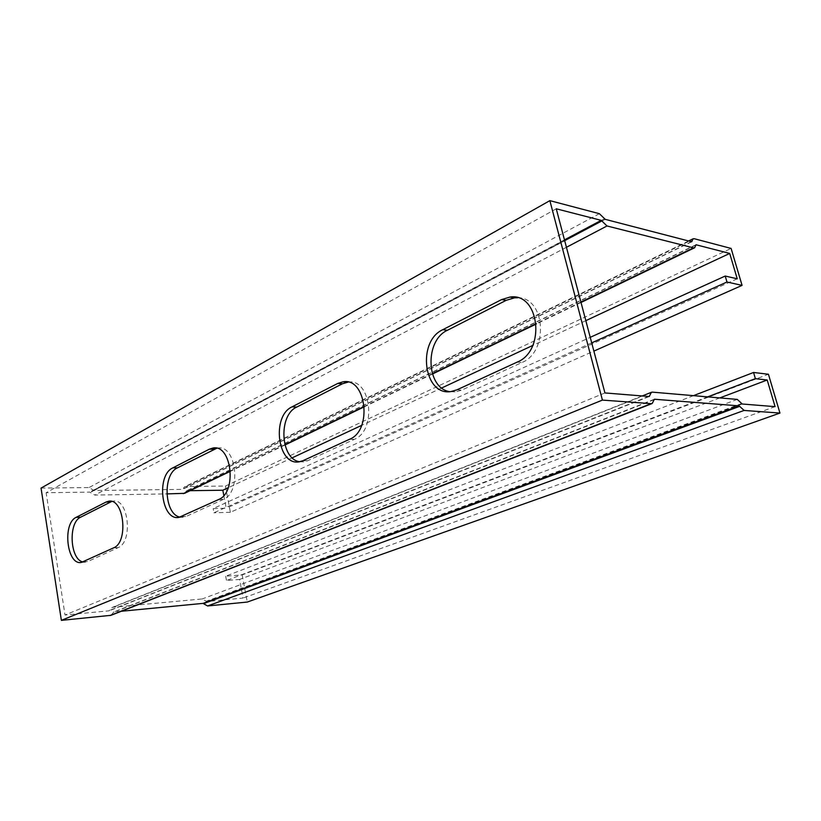 <?xml version="1.0" encoding="UTF-8"?>
<svg xmlns="http://www.w3.org/2000/svg" width="821" height="821" viewBox="0 0 821 821"><rect width="100%" height="100%" fill="white"/><g stroke="black" fill="none" stroke-linecap="round" stroke-linejoin="round"><path stroke-width="0.62" stroke-dasharray="4.11 3.08" d="M223.815 495.504L226.196 508.23L213.152 508.589L590.237 337.339M737.227 278.801L226.196 508.23M585.825 320.652L532.757 345.446M441.729 387.964L361.661 425.37M292.225 457.81L228.259 487.695M184.571 493.329L186.583 490.773L190.051 490.691M556.258 208.801L46.13 492.723L89.766 492.107L94.826 495.063L166.858 493.903M604.933 392.941L65.013 615.021L46.13 492.723M180.148 517.117L186.172 516.43L223.353 499.384C241.897 492.395 236.304 444.079 217.575 448.112L216.754 448.256M449.754 391.668L455.645 391.884L461.607 390.17L521.776 362.584C549.064 352.024 545.442 297.181 517.64 297.756M299.655 461.741L303.821 461.864L307.721 460.714L354.344 439.338C377.075 430.635 371.195 378.194 348.114 382.104M82.931 561.975L87.724 561.554L118.08 547.648C133.351 541.993 128.445 497.567 113.052 501.159L111.707 501.477M719.822 397.908L239.568 579.462L243.067 598.068L206.779 601.526L202.212 598.95L113.165 607.232L112.067 607.489L109.08 610.824L65.013 615.021M775.086 406.652L243.067 598.068M707.681 396.871L226.483 580.519L239.568 579.462M693.488 395.65L225.683 576.198L242.164 574.916L768.435 374.253M242.164 574.916L247.275 602.05M41.05 488.095L89.027 487.561L94.076 490.527L182.478 489.378L184.612 486.812L185.967 486.494L225.426 486.063L230.373 512.294L593.881 351.101M225.426 486.063L731.111 248.435M591.705 342.87L213.932 512.797L213.152 508.589M230.373 512.294L213.932 512.797M121.323 611.255L113.811 611.994L110.917 615.329M225.683 576.198L226.483 580.519M695.818 244.884L186.736 490.742M564.479 239.865L89.766 492.107M599.381 213.696L89.027 487.561M694.299 238.726L185.967 486.494M742.225 404.004L206.779 601.526M649.216 396.512L109.08 610.824M218.735 499.476L223.353 499.384M181.585 516.583L186.172 516.43M517.168 362.112L521.776 362.584M456.948 389.831L461.607 390.17M349.664 439.214L354.344 439.338M303.041 460.673L307.721 460.714M113.585 547.874L118.08 547.648M83.29 561.821L87.724 561.554M695.777 245.089L186.367 491.05M580.909 302.056L536.277 323.556M432.287 373.658L364.391 406.374M284.856 444.684L230.434 470.905M566.439 247.295L94.826 495.063M564.684 240.656L90.3 492.415M648.528 396.451L109.511 610.444M652.459 392.14L113.165 607.232M737.279 399.406L202.212 598.95M741.712 403.522L206.297 601.249M691.426 241.702L182.837 489.07M691.682 241.774L182.478 489.378M605.2 219.33L94.076 490.527M604.584 218.745L93.553 490.219M654.06 399.704L113.514 612.343M654.183 399.324L113.934 611.963M215.944 448.081L217.575 448.112M178.906 517.384L183.483 517.24M450.986 391.555L455.645 391.884M299.152 461.823L303.821 461.864M110.342 501.21L113.052 501.159M81.361 562.416L85.794 562.139M695.91 244.781L186.583 490.773M581.022 302.467L536.318 323.987M432.4 374.017L364.421 406.744M284.949 445.003L230.465 471.233M649.339 396.492L109.214 610.793M642.238 395.948L112.067 607.489M688.624 240.984L184.612 486.812M691.816 241.764L182.631 489.337M654.275 399.263L113.811 611.994"/><path stroke-width="1.23" d="M228.259 487.695L222.819 490.229L223.815 495.504M693.488 395.65L753.555 372.467L755.371 378.666L767.194 380L775.086 406.652L742.225 404.004L737.279 399.406L652.459 392.14L651.412 392.284L649.216 396.512L604.933 392.941L556.258 208.801L601.198 220.356L607.017 225.97L693.437 247.85L694.628 247.768L696.054 244.771L729.715 253.432L737.227 278.801L725.21 276.041L590.237 337.339M729.715 253.432L585.825 320.652M532.757 345.446L441.729 387.964M361.661 425.37L292.225 457.81M190.051 490.691L222.819 490.229M216.754 448.256L177.428 467.867C162.23 474.384 164.395 514.788 180.148 517.117M517.64 297.756L514.541 297.838L506.218 300.312L447.404 330.288C424.334 340.602 426.089 388.271 449.754 391.668M348.114 382.104L342.429 383.787L296.73 407.072C278.093 415.221 280.372 459.267 299.655 461.741M111.707 501.477L80.622 517.199C68.071 522.464 69.939 559.501 82.931 561.975M767.194 380L719.822 397.908M755.371 378.666L707.681 396.871M753.555 372.467L768.435 374.253L779.95 413.066L744.093 410.438L739.146 405.861L654.399 399.242L652.182 403.511L651.166 403.655L602.409 400.094L549.865 200.642L599.381 213.696L605.2 219.33L691.682 241.774L693.088 238.798L694.299 238.726L731.111 248.435L742.071 285.38L726.965 282.014L591.705 342.87M744.093 410.438L207.58 605.96L247.275 602.05L779.95 413.066M652.182 403.511L110.917 615.329L61.37 620.358L41.05 488.095L549.865 200.642M61.37 620.358L602.409 400.094M209.345 449.179L212.967 448.03C231.676 443.987 237.259 492.467 218.735 499.476L178.906 517.384C161.368 521.099 155.918 475.215 172.862 467.857L209.345 449.179L213.953 449.251M501.6 299.583L509.933 297.079C539.459 292.122 546.201 350.731 517.168 362.112L456.948 389.831L450.986 391.555C423.718 396.286 416.647 341.444 442.745 329.703L501.6 299.583L506.218 300.312M337.749 383.448L343.086 381.796C366.32 377.27 372.59 430.389 349.664 439.214L303.041 460.673L299.152 461.823C277.519 466.03 271.269 416.031 292.071 406.836L337.749 383.448L342.429 383.787M106.012 502.072L108.577 501.251C123.94 497.649 128.846 542.209 113.585 547.874L81.361 562.416C66.881 565.69 62.15 523.336 76.199 517.333L106.012 502.072L110.486 501.98M593.881 351.101L742.071 285.38M166.858 493.903L184.571 493.329L230.465 471.233M207.58 605.96L203.013 603.384L121.323 611.255M726.965 282.014L725.21 276.041M601.198 220.356L564.479 239.865M651.166 403.655L109.86 615.576M172.862 467.857L177.428 467.867M442.745 329.703L447.404 330.288M292.071 406.836L296.73 407.072M76.199 517.333L80.622 517.199M693.437 247.85L580.909 302.056M536.277 323.556L432.287 373.658M364.391 406.374L284.856 444.684M230.434 470.905L183.237 493.637M607.017 225.97L566.439 247.295M601.814 220.952L564.684 240.656M649.555 396.05L648.528 396.451M691.959 241.446L691.426 241.702M739.146 405.861L203.013 603.384M739.67 406.344L203.495 603.661M212.967 448.03L215.944 448.081M509.933 297.079L514.541 297.838M343.086 381.796L347.765 382.134M108.577 501.251L110.342 501.21M694.628 247.768L581.022 302.467M536.318 323.987L432.4 374.017M364.421 406.744L284.949 445.003M651.412 392.284L642.238 395.948M693.088 238.798L688.624 240.984"/></g></svg>
